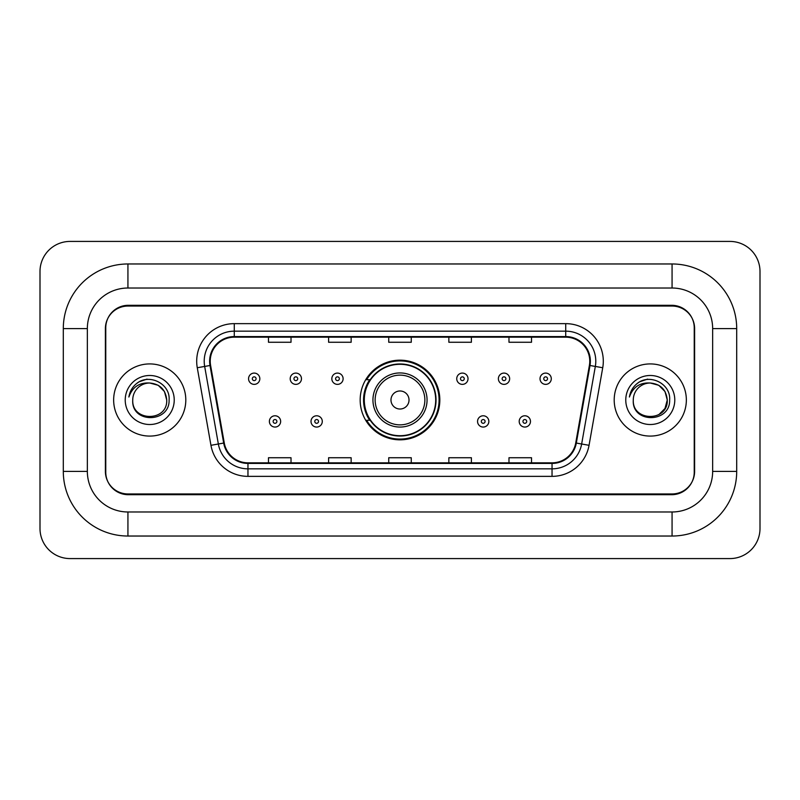 <?xml version="1.0" encoding="UTF-8"?>
<svg xmlns="http://www.w3.org/2000/svg" width="800" height="800" viewBox="0 0 800 800"><rect width="100%" height="100%" fill="white"/><g stroke="black" fill="none" stroke-linecap="round" stroke-linejoin="round"><path stroke-width="1.2" d="M360.17 400A39.83 39.83 0 0 0 400 439.83A39.83 39.83 0 0 0 439.83 400A39.83 39.83 0 0 0 400 360.17A39.83 39.83 0 0 0 360.17 400M369.72 420.29A36.45 36.45 0 0 1 369.72 379.71M672.07 263.97A64.63 64.63 0 0 1 736.7 328.6A64.63 64.63 0 0 0 672.07 263.97L127.93 263.97A64.63 64.63 0 0 0 63.3 328.6A64.63 64.63 0 0 1 127.93 263.97L127.93 288.02L672.07 288.02L127.93 288.02A40.58 40.58 0 0 0 87.35 328.6L87.35 471.4A40.58 40.58 0 0 0 127.93 511.98L672.07 511.98L127.93 511.98L127.93 536.03L672.07 536.03A64.63 64.63 0 0 0 736.7 471.4L736.7 328.6L712.65 328.6A40.58 40.58 0 0 0 672.07 288.02L672.07 263.97M672.07 306.05L127.93 306.05A22.55 22.55 0 0 0 105.39 328.6L105.39 471.4A22.55 22.55 0 0 0 127.93 493.95L672.07 493.95A22.55 22.55 0 0 0 694.61 471.4L694.61 328.6A22.55 22.55 0 0 0 672.07 306.05M736.7 471.4L712.65 471.4L712.65 328.6L712.65 471.4A40.58 40.58 0 0 1 672.07 511.98L672.07 536.03M760 271.48A30.06 30.06 0 0 0 729.94 241.42L70.06 241.42A30.06 30.06 0 0 0 40 271.48L40 528.52A30.06 30.06 0 0 0 70.06 558.58L729.94 558.58A30.06 30.06 0 0 0 760 528.52L760 271.48M63.3 471.4L87.35 471.4L87.35 328.6L63.3 328.6L63.3 471.4A64.63 64.63 0 0 0 127.93 536.03M105.76 327.85L105.76 472.15A22.55 22.55 0 0 0 128.31 494.7L671.69 494.7A22.55 22.55 0 0 0 694.24 472.15L694.24 327.85A22.55 22.55 0 0 0 671.69 305.3L128.31 305.3A22.55 22.55 0 0 0 105.76 327.85L105.76 472.15M113.65 400A36.08 36.08 0 0 0 149.73 436.08A36.08 36.08 0 0 0 185.8 400A36.08 36.08 0 0 0 149.73 363.92A36.08 36.08 0 0 0 113.65 400A36.08 36.08 0 0 0 149.73 436.08A36.08 36.08 0 0 0 185.8 400A36.08 36.08 0 0 0 149.73 363.92A36.08 36.08 0 0 0 113.65 400M614.2 400A36.08 36.08 0 0 0 650.27 436.08A36.08 36.08 0 0 0 686.35 400A36.08 36.08 0 0 0 650.27 363.92A36.08 36.08 0 0 0 614.2 400A36.08 36.08 0 0 0 650.27 436.08A36.08 36.08 0 0 0 686.35 400A36.08 36.08 0 0 0 650.27 363.92A36.08 36.08 0 0 0 614.2 400M210.23 361.22A24.05 24.05 0 0 1 234.28 337.17L565.72 337.17A24.05 24.05 0 0 1 589.4 365.4L575.73 442.96A24.05 24.05 0 0 1 552.04 462.83L247.96 462.83A24.05 24.05 0 0 1 224.27 442.96L210.6 365.4A24.05 24.05 0 0 1 210.23 361.22M209.63 361.22A24.65 24.65 0 0 0 210 365.5L223.68 443.06A24.65 24.65 0 0 0 247.96 463.43L552.04 463.43A24.65 24.65 0 0 0 576.32 443.06L590 365.5A24.65 24.65 0 0 0 565.72 336.57L234.28 336.57A24.65 24.65 0 0 0 209.63 361.22M197.27 367.74A37.58 37.58 0 0 1 234.28 323.64L565.72 323.64A37.58 37.58 0 0 1 602.73 367.74L589.05 445.31A37.58 37.58 0 0 1 552.04 476.36L247.96 476.36A37.58 37.58 0 0 1 210.95 445.31L197.27 367.74L204.67 366.44A30.06 30.06 0 0 1 234.28 331.16L565.72 331.16A30.06 30.06 0 0 1 595.33 366.44L581.65 444A30.06 30.06 0 0 1 552.04 468.84L247.96 468.84A30.06 30.06 0 0 1 218.35 444L204.67 366.44A30.06 30.06 0 0 1 204.22 361.22M694.24 472.15L694.24 327.85M388.73 337.17L388.73 342.26L411.27 342.26L411.27 337.17M328.6 337.17L328.6 342.26L351.15 342.26L351.15 337.17M268.48 337.17L268.48 342.26L291.02 342.26L291.02 337.17M448.85 337.17L448.85 342.26L471.4 342.26L471.4 337.17M508.98 337.17L508.98 342.26L531.52 342.26L531.52 337.17M411.27 462.83L411.27 457.74L388.73 457.74L388.73 462.83M351.15 462.83L351.15 457.74L328.6 457.74L328.6 462.83M291.02 462.83L291.02 457.74L268.48 457.74L268.48 462.83M471.4 462.83L471.4 457.74L448.85 457.74L448.85 462.83M531.52 462.83L531.52 457.74L508.98 457.74L508.98 462.83M166.72 400C167.76 421.92 131.7 421.92 132.74 400C131.16 423.75 169.86 423.2 169.1 400C170.42 383.75 149.31 373.22 136.81 383.37C132.39 386.9 129.75 391.46 128.88 397.02C132.38 387.06 139.33 382.39 149.73 383.01L158.22 385.29L164.44 391.51L166.72 400C167.76 421.92 131.7 421.92 132.74 400C131.7 421.92 167.76 421.92 166.72 400C167.76 421.92 131.7 421.92 132.74 400C131.7 421.92 167.76 421.92 166.72 400L164.44 391.51L158.22 385.29L149.73 383.01L158.22 385.29L164.44 391.51L166.72 400C165.71 389.68 160.05 384.02 149.73 383.01A16.99 16.99 0 0 0 132.74 400M125.22 400A24.51 24.51 0 0 0 149.73 424.51A24.51 24.51 0 0 0 174.23 400A24.51 24.51 0 0 0 149.73 375.49A24.51 24.51 0 0 0 125.22 400M136.81 383.37L139.2 381.76L147.05 379.11M409.02 400A9.02 9.02 0 0 0 400 390.98A9.02 9.02 0 0 0 390.98 400A9.02 9.02 0 0 0 400 409.02A9.02 9.02 0 0 0 409.02 400M427.06 400A27.06 27.06 0 0 0 400 372.94A27.06 27.06 0 0 0 372.94 400A27.06 27.06 0 0 0 400 427.06A27.06 27.06 0 0 0 427.06 400A27.06 27.06 0 0 1 400 427.06A27.06 27.06 0 0 1 372.94 400M435.7 400A35.7 35.7 0 0 0 400 364.3A35.7 35.7 0 0 0 364.3 400A35.7 35.7 0 0 0 400 435.7A35.7 35.7 0 0 0 435.7 400M439.08 400A39.08 39.08 0 0 1 366.6 420.29L370.22 420.29A36.04 36.04 0 0 0 423.84 427.02A36.04 36.04 0 0 0 423.84 372.98A36.04 36.04 0 0 0 370.22 379.71L366.6 379.71A39.08 39.08 0 0 1 439.08 400M650.27 383.01C660.59 384.02 666.25 389.68 667.26 400L664.99 408.49L658.77 414.71L664.99 408.49L667.26 400C668.3 421.92 632.24 421.92 633.28 400C631.7 423.75 670.41 423.2 669.64 400C670.96 383.75 649.85 373.22 637.36 383.37C632.94 386.9 630.29 391.46 629.42 397.02C632.92 387.06 639.87 382.39 650.27 383.01L658.77 385.29L664.99 391.51L667.26 400C668.3 421.92 632.24 421.92 633.28 400C632.24 421.92 668.3 421.92 667.26 400L664.99 391.51L658.77 385.29L650.27 383.01L658.77 385.29L664.99 391.51L667.26 400L664.99 391.51L658.77 385.29L650.27 383.01A16.99 16.99 0 0 0 633.28 400M625.77 400A24.51 24.51 0 0 0 650.27 424.51A24.51 24.51 0 0 0 674.78 400A24.51 24.51 0 0 0 650.27 375.49A24.51 24.51 0 0 0 625.77 400M637.35 383.37L639.74 381.76L647.59 379.11M259.83 378.73A5.64 5.64 0 0 1 254.2 384.37A5.64 5.64 0 0 1 248.56 378.73A5.64 5.64 0 0 1 254.2 373.09A5.64 5.64 0 0 1 259.83 378.73A5.64 5.64 0 0 0 254.2 373.09A5.64 5.64 0 0 0 248.56 378.73M301.47 378.73A5.64 5.64 0 0 1 295.83 384.37A5.64 5.64 0 0 1 290.2 378.73A5.64 5.64 0 0 1 295.83 373.09A5.64 5.64 0 0 1 301.47 378.73A5.64 5.64 0 0 0 295.83 373.09A5.64 5.64 0 0 0 290.2 378.73M343.11 378.73A5.64 5.64 0 0 1 337.47 384.37A5.64 5.64 0 0 1 331.83 378.73A5.64 5.64 0 0 1 337.47 373.09A5.64 5.64 0 0 1 343.11 378.73A5.64 5.64 0 0 0 337.47 373.09A5.64 5.64 0 0 0 331.83 378.73M468.02 378.73A5.64 5.64 0 0 1 462.38 384.37A5.64 5.64 0 0 1 456.74 378.73A5.64 5.64 0 0 1 462.38 373.09A5.64 5.64 0 0 1 468.02 378.73A5.64 5.64 0 0 0 462.38 373.09A5.64 5.64 0 0 0 456.74 378.73M509.65 378.73A5.64 5.64 0 0 1 504.02 384.37A5.64 5.64 0 0 1 498.38 378.73A5.64 5.64 0 0 1 504.02 373.09A5.64 5.64 0 0 1 509.65 378.73A5.64 5.64 0 0 0 504.02 373.09A5.64 5.64 0 0 0 498.38 378.73M551.29 378.73A5.64 5.64 0 0 1 545.65 384.37A5.64 5.64 0 0 1 540.02 378.73A5.64 5.64 0 0 1 545.65 373.09A5.64 5.64 0 0 1 551.29 378.73A5.64 5.64 0 0 0 545.65 373.09A5.64 5.64 0 0 0 540.02 378.73M269.38 421.42A5.64 5.64 0 0 1 275.01 415.78A5.64 5.64 0 0 1 280.65 421.42A5.64 5.64 0 0 1 275.01 427.06A5.64 5.64 0 0 1 269.38 421.42A5.64 5.64 0 0 0 275.01 427.06A5.64 5.64 0 0 0 280.65 421.42M311.01 421.42A5.64 5.64 0 0 1 316.65 415.78A5.64 5.64 0 0 1 322.29 421.42A5.64 5.64 0 0 1 316.65 427.06A5.64 5.64 0 0 1 311.01 421.42A5.64 5.64 0 0 0 316.65 427.06A5.64 5.64 0 0 0 322.29 421.42M477.56 421.42A5.64 5.64 0 0 1 483.2 415.78A5.64 5.64 0 0 1 488.84 421.42A5.64 5.64 0 0 1 483.2 427.06A5.64 5.64 0 0 1 477.56 421.42A5.64 5.64 0 0 0 483.2 427.06A5.64 5.64 0 0 0 488.84 421.42M519.2 421.42A5.64 5.64 0 0 1 524.84 415.78A5.64 5.64 0 0 1 530.47 421.42A5.64 5.64 0 0 1 524.84 427.06A5.64 5.64 0 0 1 519.2 421.42A5.64 5.64 0 0 0 524.84 427.06A5.64 5.64 0 0 0 530.47 421.42M565.72 323.64L565.72 336.57M204.67 366.44L210 365.5M247.96 476.36L247.96 463.43M552.04 463.43L552.04 476.36M576.32 443.06L589.05 445.31M210.95 445.31L223.68 443.06M590 365.5L602.73 367.74M234.28 323.64L234.28 336.57M424.86 400A24.86 24.86 0 0 0 400 375.14A24.86 24.86 0 0 0 375.14 400A24.86 24.86 0 0 0 400 424.86A24.86 24.86 0 0 0 424.86 400M252.32 378.73A1.88 1.88 0 0 0 254.2 380.61A1.88 1.88 0 0 0 256.08 378.73A1.88 1.88 0 0 0 254.2 376.85A1.88 1.88 0 0 0 252.32 378.73M293.95 378.73A1.88 1.88 0 0 0 295.83 380.61A1.88 1.88 0 0 0 297.71 378.73A1.88 1.88 0 0 0 295.83 376.85A1.88 1.88 0 0 0 293.95 378.73M335.59 378.73A1.88 1.88 0 0 0 337.47 380.61A1.88 1.88 0 0 0 339.35 378.73A1.88 1.88 0 0 0 337.47 376.85A1.88 1.88 0 0 0 335.59 378.73M460.5 378.73A1.88 1.88 0 0 0 462.38 380.61A1.88 1.88 0 0 0 464.26 378.73A1.88 1.88 0 0 0 462.38 376.85A1.88 1.88 0 0 0 460.5 378.73M502.14 378.73A1.88 1.88 0 0 0 504.02 380.61A1.88 1.88 0 0 0 505.9 378.73A1.88 1.88 0 0 0 504.02 376.85A1.88 1.88 0 0 0 502.14 378.73M543.77 378.73A1.88 1.88 0 0 0 545.65 380.61A1.88 1.88 0 0 0 547.53 378.73A1.88 1.88 0 0 0 545.65 376.85A1.88 1.88 0 0 0 543.77 378.73M276.89 421.42A1.88 1.88 0 0 0 275.01 419.54A1.88 1.88 0 0 0 273.14 421.42A1.88 1.88 0 0 0 275.01 423.3A1.88 1.88 0 0 0 276.89 421.42M318.53 421.42A1.88 1.88 0 0 0 316.65 419.54A1.88 1.88 0 0 0 314.77 421.42A1.88 1.88 0 0 0 316.65 423.3A1.88 1.88 0 0 0 318.53 421.42M485.08 421.42A1.88 1.88 0 0 0 483.2 419.54A1.88 1.88 0 0 0 481.32 421.42A1.88 1.88 0 0 0 483.2 423.3A1.88 1.88 0 0 0 485.08 421.42M526.71 421.42A1.88 1.88 0 0 0 524.84 419.54A1.88 1.88 0 0 0 522.96 421.42A1.88 1.88 0 0 0 524.84 423.3A1.88 1.88 0 0 0 526.71 421.42"/></g></svg>
